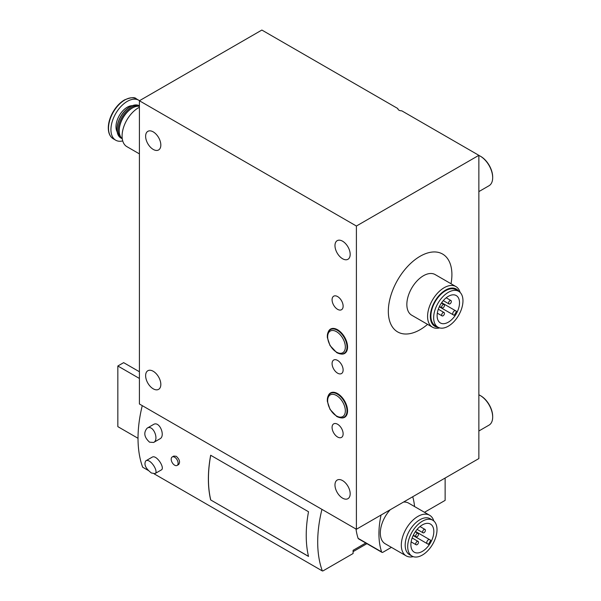 <?xml version="1.0" encoding="UTF-8"?>
<svg xmlns="http://www.w3.org/2000/svg" width="601" height="601" viewBox="0 0 601 601"><rect width="100%" height="100%" fill="white"/><g stroke="black" fill="none" stroke-linecap="round" stroke-linejoin="round"><path stroke-width="0.9" d="M441.682 315.007A1.953 1.127 120 0 0 442.081 315.901A1.953 1.127 120 0 0 444.041 314.774A1.953 1.127 120 0 0 444.041 312.512A1.953 1.127 120 0 0 442.531 313.038A1.953 1.127 120 0 0 441.682 315.007M441.682 307.028A1.953 1.127 120 0 0 442.081 307.922A1.953 1.127 120 0 0 444.041 306.795A1.953 1.127 120 0 0 444.041 304.534A1.953 1.127 120 0 0 442.531 305.06A1.953 1.127 120 0 0 441.682 307.028M448.586 303.039A1.953 1.127 120 0 0 448.992 303.933A1.953 1.127 120 0 0 450.945 302.806A1.953 1.127 120 0 0 450.945 300.545A1.953 1.127 120 0 0 449.443 301.071A1.953 1.127 120 0 0 448.586 303.039M456.482 311.273L455.573 310.747A2.344 1.352 120 0 0 453.229 312.099A2.344 1.352 120 0 0 453.229 314.811L454.138 315.337A15.829 9.143 120 0 0 456.482 311.273M439.308 306.773L454.138 315.337M441.66 302.709L455.573 310.747L441.66 302.709M478.862 155.328L356.401 226.029L356.401 529.263L478.862 458.563L478.862 155.328L401.776 110.824A3.906 2.254 180 0 1 397.824 108.571A3.906 2.254 180 0 1 397.824 108.548L397.824 108.593M356.401 529.263L139.402 403.985L139.402 100.75L261.863 30.05L397.824 108.548M356.401 226.029L139.402 100.75M160.828 145.036A10.75 6.205 60 0 1 158.604 149.957A10.75 6.205 60 0 1 147.854 143.752A10.75 6.205 60 0 1 147.854 131.341A10.75 6.205 60 0 1 153.225 131.874A10.75 6.205 60 0 1 160.828 145.036M160.828 384.43A10.75 6.205 60 0 1 158.604 389.35A10.75 6.205 60 0 1 147.854 383.145A10.75 6.205 60 0 1 147.854 370.734A10.75 6.205 60 0 1 153.225 371.268A10.75 6.205 60 0 1 160.828 384.43M337.604 437.017A7.821 4.515 -120 0 0 342.39 430.203A7.821 4.515 -120 0 0 332.819 424.674A7.821 4.515 -120 0 0 337.604 437.017M337.604 373.176A7.821 4.515 -120 0 0 342.39 366.37A7.821 4.515 -120 0 0 332.819 360.84A7.821 4.515 -120 0 0 337.604 373.176M337.604 309.342A7.821 4.515 -120 0 0 342.39 302.528A7.821 4.515 -120 0 0 332.819 296.999A7.821 4.515 -120 0 0 337.604 309.342M330.565 392.911L330.565 392.911A14.071 8.129 -120 0 1 344.643 401.032A14.071 8.129 -120 0 1 344.643 417.289L344.643 417.289A14.071 8.129 -120 0 1 340.865 417.838A14.071 8.129 -120 0 0 344.643 417.289A14.071 8.129 -120 0 0 344.643 401.032A14.071 8.129 -120 0 0 330.565 392.911A14.071 8.129 -120 0 0 328.199 395.901M330.565 329.07L330.565 329.07A14.071 8.129 -120 0 1 344.643 337.199A14.071 8.129 -120 0 1 344.643 353.448L344.643 353.448A14.071 8.129 -120 0 1 340.865 353.997A14.071 8.129 -120 0 0 344.643 353.448A14.071 8.129 -120 0 0 344.643 337.199A14.071 8.129 -120 0 0 330.565 329.07A14.071 8.129 -120 0 0 328.199 332.068M342.578 258.746A10.75 6.205 -120 0 0 347.956 259.279A10.75 6.205 -120 0 0 349.602 250.67A10.75 6.205 -120 0 0 342.578 241.196A10.75 6.205 -120 0 0 337.206 240.663A10.75 6.205 -120 0 0 335.553 249.272A10.75 6.205 -120 0 0 342.578 258.746M342.578 498.146A10.75 6.205 -120 0 0 347.956 498.672A10.75 6.205 -120 0 0 349.602 490.063A10.75 6.205 -120 0 0 342.578 480.59A10.75 6.205 -120 0 0 337.206 480.056A10.75 6.205 -120 0 0 335.553 488.666A10.75 6.205 -120 0 0 342.578 498.146M451.02 283.74A44.955 25.956 120 0 0 423.87 254.366A44.955 25.956 120 0 0 388.329 311.333A44.955 25.956 120 0 0 427.566 324.367M478.862 394.812A17.594 10.157 60 0 1 480.244 395.526L480.244 395.526A17.594 10.157 60 0 1 492.677 417.071A17.594 10.157 60 0 1 489.034 425.125L478.862 431M480.792 395.841L480.244 395.526L480.792 395.841A16.813 9.706 60 0 1 492.677 416.433L492.677 417.071M478.862 155.419A17.594 10.157 60 0 1 480.244 156.132L480.244 156.132A17.594 10.157 60 0 1 492.677 177.678A17.594 10.157 60 0 1 489.034 185.732L478.862 191.606M480.792 156.448L480.244 156.132L480.792 156.448A16.813 9.706 60 0 1 492.677 177.04L492.677 177.678M460.126 292.432A23.454 13.545 120 0 0 455.896 286.557L435.162 274.582A23.454 13.545 120 0 0 417.086 280.87A23.454 13.545 120 0 0 406.847 304.474A23.454 13.545 120 0 0 411.708 315.209L432.442 327.177A23.454 13.545 120 0 0 439.647 327.906M455.896 286.557A23.454 13.545 120 0 0 437.821 292.837A23.454 13.545 120 0 0 427.581 316.442A23.454 13.545 120 0 0 432.442 327.177M458.781 291.38A21.501 12.411 120 0 0 441.682 292.92A21.501 12.411 120 0 0 430.346 316.442A21.501 12.411 120 0 0 438.061 327.267M458.676 291.32L455.911 289.72A20.719 11.96 120 0 0 439.94 295.271A20.719 11.96 120 0 0 430.902 316.126A20.719 11.96 120 0 0 435.192 325.607L437.956 327.207A20.719 11.96 120 0 0 458.676 315.24A20.719 11.96 120 0 0 458.676 291.32A20.719 11.96 120 0 0 442.704 296.871A20.719 11.96 120 0 0 433.659 317.719A20.719 11.96 120 0 0 437.956 327.207M459.51 302.799A15.829 9.143 -60 0 1 454.972 315.81A15.829 9.143 -60 0 1 440.398 322.97A15.829 9.143 -60 0 1 440.398 304.692A15.829 9.143 -60 0 1 456.227 295.549A15.829 9.143 -60 0 1 459.51 302.799M154.96 473.611L161.263 469.974C165.418 468.232 156.418 454.228 152.121 457.196L145.818 460.832C150.122 457.872 159.115 471.86 154.96 473.611L151.422 473.01C145.562 468.442 143.699 464.385 145.818 460.832M210.666 499.934L308.516 556.428A117.278 67.71 120 0 1 308.516 511.744L210.666 455.25A117.278 67.71 120 0 0 210.666 499.934L308.493 556.338M142.264 405.63A117.278 67.71 120 0 0 142.67 467.217L148.312 470.47M321.941 509.37A117.278 67.71 120 0 0 322.346 570.95L154.141 473.836M177.092 465.429L178.647 464.528C180.375 462.071 179.571 459.322 176.243 456.287L173.764 456.069L172.209 456.963A4.883 2.825 60 0 1 174.651 457.211A4.883 2.825 60 0 1 177.843 461.515A4.883 2.825 60 0 1 177.092 465.429A4.883 2.825 60 0 1 172.209 462.605A4.883 2.825 60 0 1 172.209 456.963M153.638 442.456L159.941 438.82C165.703 436.056 159.513 420.535 153.45 424.516L147.147 428.152C153.21 424.178 159.4 439.684 153.638 442.456L149.551 442.171C144.18 437.28 143.376 432.607 147.147 428.152M445.131 478.035L445.131 500.378L424.501 512.292M365.769 543.011L353.087 550.328L353.087 553.521L323.098 570.837A1.172 0.676 120 0 1 322.512 570.89L322.414 570.837M356.002 529.03A78.183 45.143 120 0 0 358.113 538.338A1.953 1.127 120 0 0 358.451 538.781L381.951 552.349A1.953 1.127 120 0 0 382.927 552.251L391.409 547.353M139.402 378.45L117.841 366.001L123.648 362.651L139.402 371.749M138.027 438.294L117.841 426.642L117.841 366.001M210.718 455.28A117.278 67.71 120 0 0 210.733 499.897M415.719 543.882A1.953 1.127 120 0 0 416.125 544.776A1.953 1.127 120 0 0 418.078 543.65A1.953 1.127 120 0 0 418.078 541.396A1.953 1.127 120 0 0 416.576 541.914A1.953 1.127 120 0 0 415.719 543.882M415.719 535.904A1.953 1.127 120 0 0 416.125 536.798A1.953 1.127 120 0 0 418.078 535.671A1.953 1.127 120 0 0 418.078 533.41A1.953 1.127 120 0 0 416.576 533.936A1.953 1.127 120 0 0 415.719 535.904M422.631 531.915A1.953 1.127 120 0 0 423.036 532.809A1.953 1.127 120 0 0 424.99 531.682A1.953 1.127 120 0 0 424.99 529.421A1.953 1.127 120 0 0 423.487 529.947A1.953 1.127 120 0 0 422.631 531.915M428.378 544.326L413.157 535.536L428.378 544.326A16.227 9.368 120 0 0 430.729 540.261L429.617 539.623A2.344 1.352 120 0 0 427.273 540.975A2.344 1.352 120 0 0 427.273 543.687M415.501 531.472L429.617 539.623M433.832 531.517A16.227 9.368 -60 0 1 429.212 544.807A16.227 9.368 -60 0 1 414.247 552.191A16.227 9.368 -60 0 1 414.247 533.455A16.227 9.368 -60 0 1 430.466 524.087A16.227 9.368 -60 0 1 433.832 531.517M407.703 546.594A20.719 11.96 120 0 0 412.001 556.083A20.719 11.96 120 0 0 432.72 544.115A20.719 11.96 120 0 0 432.712 520.196A20.719 11.96 120 0 0 416.748 525.747A20.719 11.96 120 0 0 407.703 546.594M432.712 520.196L430.188 518.738A20.719 11.96 120 0 0 414.224 524.29A20.719 11.96 120 0 0 405.179 545.137A20.719 11.96 120 0 0 409.469 554.625L412.001 556.083M433.809 520.977A23.454 13.545 120 0 0 429.625 515.252A23.454 13.545 120 0 0 411.55 521.533A23.454 13.545 120 0 0 401.31 545.137A23.454 13.545 120 0 0 406.171 555.872A23.454 13.545 120 0 0 413.218 556.639M390.267 509.708A23.454 13.545 120 0 0 380.313 533.012A23.454 13.545 120 0 0 385.173 543.755L406.171 555.872M429.625 515.252L408.627 503.127A23.454 13.545 120 0 0 403.526 502.06M381.064 515.027A78.183 45.143 120 0 0 381.612 551.906A1.953 1.127 120 0 0 381.951 552.349M414.562 506.553A78.183 45.143 120 0 0 412.737 496.742M139.402 153.879L126.856 146.629A23.063 13.32 -60 0 1 123.325 128.148A23.063 13.32 -60 0 1 138.388 107.827A23.063 13.32 -60 0 1 139.402 107.279M122.251 138.688A18.571 10.72 -60 0 1 119.223 130.755A18.571 10.72 -60 0 1 132.355 108.015A18.571 10.72 -60 0 1 139.402 106.309M132.355 108.015L131.807 108.33L132.355 108.015M119.223 130.755L119.223 130.116A17.79 10.27 -60 0 1 131.807 108.33M122.266 138.778A18.571 10.72 -60 0 1 121.965 138.613A18.571 10.72 -60 0 1 119.118 123.738A18.571 10.72 -60 0 1 131.251 107.376A18.571 10.72 -60 0 1 139.402 105.941M121.965 138.613L120.839 137.967A18.571 10.72 -60 0 1 116.992 129.463A18.571 10.72 -60 0 1 130.124 106.723A18.571 10.72 -60 0 1 139.402 105.799M116.992 129.238A18.015 10.405 -60 0 1 116.992 129.012A18.015 10.405 -60 0 1 129.733 106.948L130.124 106.723L129.733 106.948A18.015 10.405 -60 0 1 129.921 106.835M122.724 140.927A23.063 13.32 -60 0 1 115.708 140.198A23.063 13.32 -60 0 1 112.177 121.718A23.063 13.32 -60 0 1 127.239 101.389A23.063 13.32 -60 0 1 138.778 100.247A23.063 13.32 -60 0 1 139.477 100.705M344.17 353.268L344.17 353.268A13.68 7.903 -120 0 0 344.17 337.469A13.68 7.903 -120 0 0 330.49 329.573L330.49 329.573C328.101 331.083 327.064 333.773 327.372 337.649L330.024 345.552L336.74 352.652C340.046 354.252 342.525 354.462 344.17 353.268M336.5 352.111A12.508 7.22 -120 0 0 344.155 341.21A12.508 7.22 -120 0 0 328.837 332.368A12.508 7.22 -120 0 0 336.5 352.111M344.17 417.109A13.68 7.903 -120 0 0 344.17 401.31A13.68 7.903 -120 0 0 330.49 393.407C328.101 394.917 327.064 397.614 327.372 401.483L330.024 409.394L336.74 416.485C340.046 418.093 342.525 418.296 344.17 417.109M336.5 415.952A12.508 7.22 -120 0 0 344.155 405.051A12.508 7.22 -120 0 0 328.837 396.209A12.508 7.22 -120 0 0 336.5 415.952M381.612 551.906L358.113 538.338M117.172 131.859A15.934 9.195 -60 0 1 127.239 107.211A15.934 9.195 -60 0 1 132.288 105.678M124.828 99.991A23.063 13.32 -60 0 1 136.359 98.849C134.827 96.956 130.853 97.324 124.437 99.954C119.862 102.681 115.978 106.828 112.785 112.395C110.096 117.248 108.608 122.033 108.323 126.743C108.097 132.581 109.758 136.592 113.296 138.801A23.063 13.32 -60 0 1 109.758 120.32A23.063 13.32 -60 0 1 124.828 99.991M437.325 313.151L442.081 315.901M438.317 309.214L444.041 312.512M439.481 306.42L442.081 307.922M441.435 303.032L444.041 304.534M443.275 300.628L448.992 303.933M446.19 297.795L450.945 300.545M366.91 543.672L353.087 551.65M411.129 541.892L416.125 544.776M412.158 537.97L418.078 541.396M413.33 535.183L416.125 536.798M415.283 531.795L418.078 533.41M417.109 529.383L423.036 532.809M419.994 526.536L424.99 529.421M116.992 129.012L116.992 129.463M138.778 100.247L136.359 98.849M115.708 140.198L113.296 138.801"/></g></svg>
